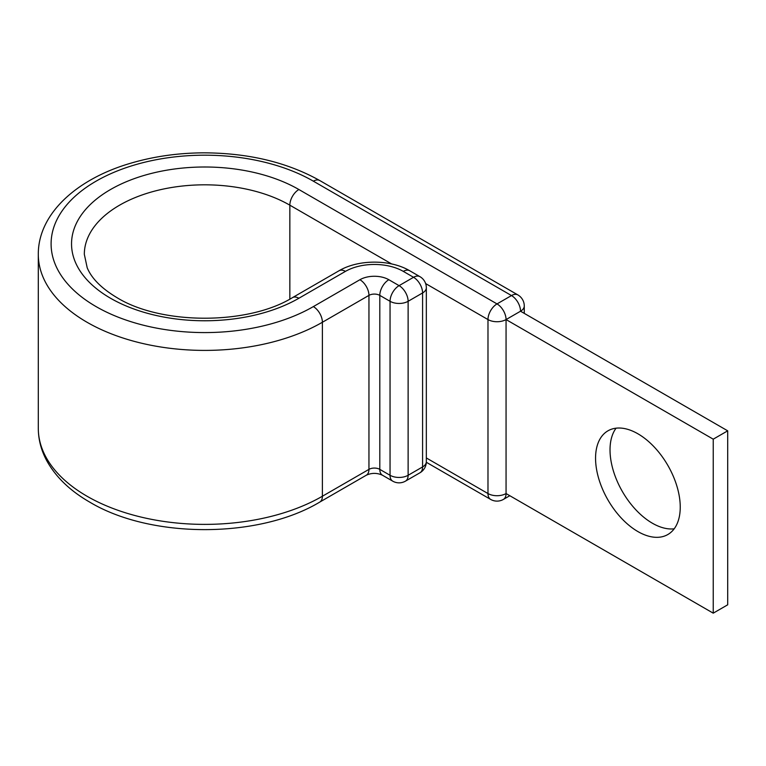 <?xml version="1.0" encoding="UTF-8"?>
<svg xmlns="http://www.w3.org/2000/svg" width="766" height="766" viewBox="0 0 766 766"><rect width="100%" height="100%" fill="white"/><g stroke="black" fill="none" stroke-linecap="round" stroke-linejoin="round"><path stroke-width="1.15" d="M637.896 433.786A59.872 34.566 -120 0 0 607.965 430.818A59.872 34.566 -120 0 0 598.782 478.798A59.872 34.566 -120 0 0 637.896 531.566A59.872 34.566 -120 0 0 667.837 534.524A59.872 34.566 -120 0 0 677.02 486.544A59.872 34.566 -120 0 0 637.896 433.786M674.185 528.818A59.872 34.566 60 0 1 652.364 523.207A59.872 34.566 60 0 1 615.51 477.113A59.872 34.566 60 0 1 616.084 428.175M426.317 462.271L490.633 499.403A12.783 12.783 0 0 0 503.415 499.403A12.783 7.382 -120 0 0 506.058 493.553L506.058 319.566L713.232 439.177L713.232 613.164L506.058 493.553A12.783 7.382 180 0 1 487.98 493.553L487.98 319.566A12.783 7.382 -60 0 1 497.019 303.91L511.487 295.561A12.783 7.382 -60 0 1 517.873 294.92L319.748 180.537A12.783 7.382 -60 0 0 313.351 181.169A153.631 88.703 0 0 0 96.085 181.169A153.631 88.703 0 0 0 96.085 306.601A153.631 88.703 0 0 0 313.351 306.601A12.783 7.382 60 0 1 322.39 322.266L368.953 295.379A7.67 4.433 180 0 1 379.802 295.379L390.047 301.297A12.783 7.382 -60 0 1 399.086 285.641L413.544 277.292A12.783 7.382 -60 0 1 419.94 276.66L409.695 270.743A12.783 7.382 120 0 0 403.299 271.375L413.544 277.292A12.783 7.382 60 0 1 422.593 292.947L408.125 301.297L408.125 475.284L422.593 466.925L422.593 292.947A12.783 7.382 180 0 0 426.336 287.729A12.783 12.783 0 0 0 419.94 276.66M289.845 299.104L289.845 205.173A12.783 7.382 -60 0 1 298.884 189.518L497.019 303.91A12.783 7.382 -120 0 1 506.058 319.566L520.526 311.216L727.7 430.827L727.7 604.805L713.232 613.164M727.7 430.827L713.232 439.177M298.884 189.518A133.179 76.887 0 0 0 110.543 189.518A133.179 76.887 0 0 0 110.543 298.252A133.179 76.887 0 0 0 298.884 298.252L345.447 271.375A40.914 23.622 180 0 1 403.299 271.375M391.646 263.944L289.845 205.173A120.396 69.505 0 0 0 158.648 190.112A120.396 69.505 0 0 0 84.327 254.322L87.2 267.765C91.594 278.422 101.505 288.37 116.939 297.62C161.291 325.081 248.146 325.081 292.497 297.62A12.783 7.382 60 0 1 298.884 298.252M38.3 428.309L38.3 254.322A166.414 96.076 0 0 0 87.046 322.266A166.414 96.076 0 0 0 322.39 322.266L322.39 496.244A12.783 7.382 60 0 1 319.748 502.094C258.745 538.795 150.691 538.795 89.689 502.094C70.405 490.996 56.234 477.457 47.186 461.486C41.316 450.887 38.357 439.828 38.3 428.309A166.414 96.076 0 0 0 87.046 496.244A166.414 96.076 0 0 0 322.39 496.244L368.953 469.366A7.67 4.433 180 0 1 379.802 469.366L390.047 475.284L390.047 301.297A12.783 7.382 0 0 0 408.125 301.297A12.783 7.382 60 0 0 399.086 285.641L388.841 279.724A12.783 7.382 120 0 0 379.802 295.379L379.802 469.366A12.783 7.382 120 0 0 382.445 475.217L392.69 481.134A12.783 7.382 -60 0 1 390.047 475.284A12.783 7.382 180 0 0 408.125 475.284A12.783 7.382 60 0 1 405.473 481.134A12.783 12.783 0 0 1 392.69 481.134M313.351 306.601L359.905 279.724A12.783 7.382 60 0 1 368.953 295.379L368.953 469.366A12.783 7.382 60 0 1 366.301 475.217C371.663 472.775 377.054 472.775 382.445 475.217M359.905 279.724A20.452 11.806 180 0 1 388.841 279.724M292.497 297.62L339.051 270.743A12.783 7.382 60 0 1 345.447 271.375M425.637 283.573L487.98 319.566A12.783 7.382 180 0 0 506.058 319.566M313.351 181.169L511.487 295.561A12.783 7.382 -120 0 1 520.526 311.216A12.783 7.382 180 0 0 524.27 305.998A12.783 12.783 0 0 0 517.873 294.92M490.633 499.403A12.783 7.382 -60 0 1 487.98 493.553L426.336 457.953M419.94 472.785A12.783 12.783 0 0 0 426.336 461.707A12.783 7.382 0 0 1 422.593 466.925A12.783 7.382 60 0 1 419.94 472.785L405.473 481.134M38.3 254.322C38.08 213.992 76.6 178.899 130.766 163.206C153.88 156.398 178.315 152.941 204.091 152.836C248.557 153.056 287.106 162.287 319.748 180.537M339.051 270.743C358.411 259.272 390.334 259.272 409.695 270.743M319.748 502.094L366.301 475.217M524.27 313.38L524.27 305.998M503.415 499.403L509.802 495.707M426.336 461.707L426.336 287.729"/></g></svg>
